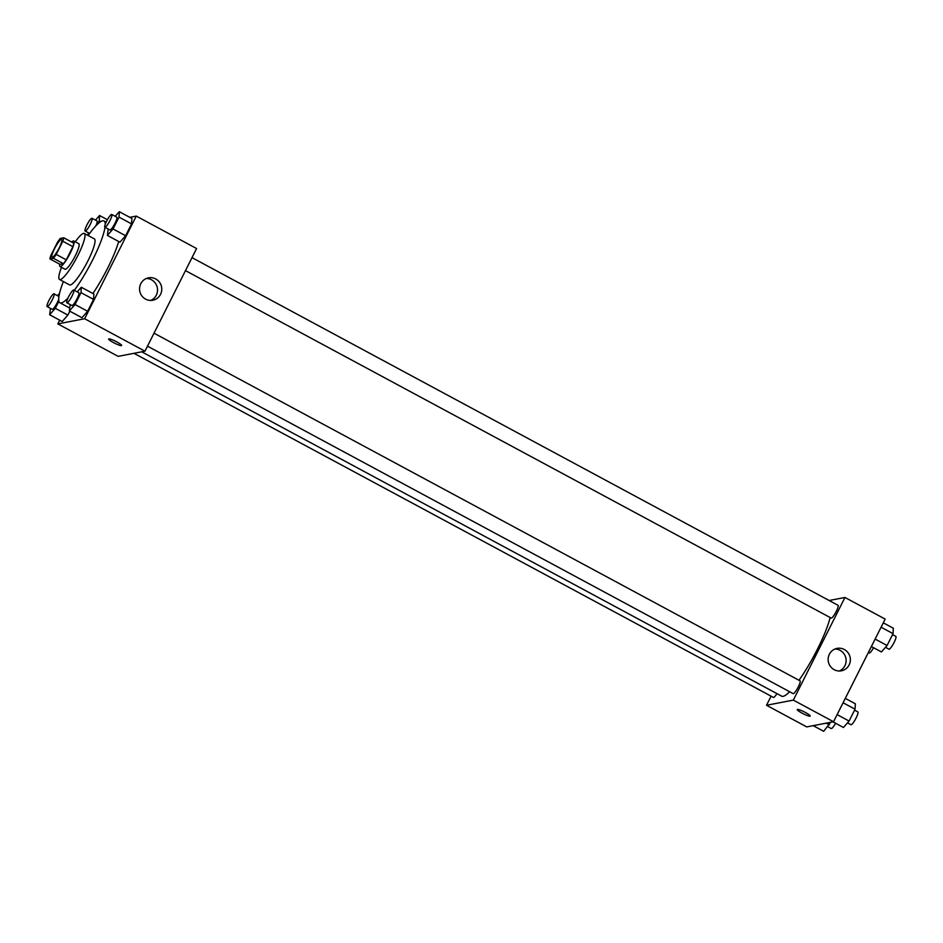 <?xml version="1.0" encoding="UTF-8"?>
<svg xmlns="http://www.w3.org/2000/svg" width="943" height="943" viewBox="0 0 943 943"><rect width="100%" height="100%" fill="white"/><g stroke="black" fill="none" stroke-linecap="round" stroke-linejoin="round"><path stroke-width="1.41" d="M52.325 257.333A10.161 1.874 118.3 0 1 52.018 257.309A10.161 1.874 118.3 0 1 55.189 247.467A10.161 1.874 118.3 0 1 61.66 239.404A10.161 1.874 118.3 0 1 58.843 248.575A10.161 1.874 118.3 0 1 52.325 257.333M56.215 254.421L62.827 241.255A13.803 2.546 118.3 0 0 63.723 237.766L60.281 238.426A13.803 2.546 118.3 0 0 57.464 242.292L50.851 255.459A13.803 2.546 118.3 0 0 49.955 258.948L53.397 258.288A13.803 2.546 118.3 0 0 56.215 254.421L66.258 259.832L72.882 246.665L62.827 241.255M49.955 258.948L60.01 264.358L63.452 263.698L53.397 258.288M63.723 237.766L73.778 243.164A13.803 2.546 118.3 0 1 72.882 246.665M66.258 259.832A13.803 2.546 118.3 0 1 63.452 263.698M59.751 264.229A14.522 2.676 -61.7 0 0 60.01 266.551A14.522 2.676 -61.7 0 0 69.252 255.034A14.522 2.676 -61.7 0 0 73.766 240.984A14.522 2.676 -61.7 0 0 71.692 242.045M73.766 240.984L78.799 243.683A14.522 2.676 118.3 0 1 74.78 256.779A14.522 2.676 118.3 0 1 65.468 269.297A14.522 2.676 118.3 0 1 65.043 269.25L60.01 266.551M61.507 267.352A26.133 4.821 -61.7 0 0 59.539 279.482A26.133 4.821 -61.7 0 0 76.159 258.747A26.133 4.821 -61.7 0 0 84.304 233.463A26.133 4.821 -61.7 0 0 75.275 241.785M59.539 279.482L69.582 284.892A26.133 4.821 -61.7 0 0 86.214 264.158A26.133 4.821 -61.7 0 0 94.359 238.874L84.304 233.463M63.358 281.533A46.455 8.558 -61.7 0 0 59.951 302.786A46.455 8.558 -61.7 0 0 68.085 297.917M74.32 290.303A46.455 8.558 -61.7 0 0 105.003 227.31M105.239 224.387A46.455 8.558 -61.7 0 0 103.989 220.968A46.455 8.558 -61.7 0 0 88.123 235.514M118.688 241.491A46.455 8.558 118.3 0 1 92.897 293.485M59.704 320.172L57.829 323.897L84.646 318.734L136.275 216.088L129.78 217.338M50.45 308.373L49.649 314.762L62.214 321.528L67.884 315.08L69.841 311.202L67.884 315.08L55.319 308.314L58.902 301.194M108.186 229.019L107.384 235.408L119.95 242.174L125.619 235.726L131.572 223.88L131.879 218.47L119.313 211.703L115.246 216.336M70.183 304.565L69.393 310.954L81.958 317.72L87.616 311.273L93.581 299.426L93.876 294.016L81.31 287.25L77.243 291.882M57.829 323.897L118.146 356.36L144.963 351.197L196.58 248.539L136.275 216.088M140.778 283.725A11.422 11.104 -100.9 0 1 161.559 286.943A11.422 11.104 -100.9 0 1 141.792 295.819A11.422 11.104 -100.9 0 1 140.778 283.725M144.963 351.197L84.646 318.734M150.668 300.452A11.422 11.104 79.1 0 0 146.424 278.456M113.455 342.568A7.261 1.061 26.7 0 1 108.645 338.985A7.261 1.061 26.7 0 1 115.612 341.295A7.261 1.061 26.7 0 1 121.623 345.503A7.261 1.061 26.7 0 1 113.455 342.568M789.645 691.738A50.875 9.371 118.3 0 1 783.126 696.323A50.875 9.371 118.3 0 1 781.641 696.158L141.733 351.81M830.146 617.535A50.875 9.371 118.3 0 1 798.98 680.268M147.485 346.164L793.169 693.635A7.261 1.332 -61.7 0 0 797.79 687.871A7.261 1.332 -61.7 0 0 800.053 680.846L154.015 333.185M776.926 693.635A7.261 1.332 118.3 0 1 773.649 697.455A7.261 1.332 118.3 0 1 773.437 697.431L133.953 353.307M192.007 257.639L838.044 605.3A7.261 1.332 118.3 0 1 836.04 611.842A7.261 1.332 118.3 0 1 831.384 618.101A7.261 1.332 118.3 0 1 831.172 618.078L185.488 270.617M766.518 705.27L793.334 700.107L844.963 597.461L885.171 619.103L833.541 721.749L806.725 726.912L766.518 705.27L771.091 696.182M844.963 597.461L829.145 600.502M834.178 669.695A11.422 11.104 -100.9 0 1 837.089 648.383A11.422 11.104 -100.9 0 1 850.15 657.507A11.422 11.104 -100.9 0 1 834.178 669.695M833.541 721.749L793.334 700.107M810.002 716.185A7.261 1.061 26.7 0 1 802.646 713.438A7.261 1.061 26.7 0 1 797.236 709.537A7.261 1.061 26.7 0 1 804.202 711.847A7.261 1.061 26.7 0 1 810.202 716.055A7.261 1.061 26.7 0 1 810.002 716.185M839.258 671.003A11.422 11.104 79.1 0 0 835.015 649.008M797.236 709.537A7.261 1.061 -153.3 0 0 802.646 713.438A7.261 1.061 -153.3 0 0 810.002 716.173A7.261 1.061 -153.3 0 0 810.202 716.055M832.952 721.855L843.431 727.489L849.089 721.053L855.053 709.195L855.348 703.784L845.293 698.374M849.089 721.053L837.136 714.617M855.053 709.195L843.089 702.759M854.558 710.173L857.859 711.953A7.261 1.332 118.3 0 1 855.843 718.495A7.261 1.332 118.3 0 1 851.187 724.754A7.261 1.332 118.3 0 1 850.975 724.731L847.498 722.868M871.367 646.533L881.422 651.943L887.08 645.495L893.045 633.649L893.351 628.238L883.296 622.828M887.08 645.495L875.128 639.071M893.045 633.649L881.092 627.213M892.55 634.627L895.85 636.407A7.261 1.332 118.3 0 1 893.846 642.949A7.261 1.332 118.3 0 1 889.178 649.208A7.261 1.332 118.3 0 1 888.966 649.185L885.489 647.311M813.22 725.662L823.687 731.296L830.63 722.303M829.357 724.849L826.209 723.163M835.581 723.269A7.261 1.332 118.3 0 1 831.455 728.562A7.261 1.332 118.3 0 1 831.231 728.538L827.754 726.664M873.583 647.723A7.261 1.332 118.3 0 1 869.446 653.016A7.261 1.332 118.3 0 1 869.234 652.992L868.362 652.521M69.393 310.954L75.051 304.518L81.015 292.66L81.31 287.25M73.766 290.008L78.788 292.707A7.261 1.332 118.3 0 1 76.784 299.261A7.261 1.332 118.3 0 1 72.128 305.52A7.261 1.332 118.3 0 1 71.916 305.497L66.882 302.797A7.261 1.332 118.3 0 1 69.145 295.772A7.261 1.332 118.3 0 1 73.766 290.008A7.261 1.332 118.3 0 1 71.762 296.562A7.261 1.332 118.3 0 1 67.106 302.821A7.261 1.332 118.3 0 1 66.882 302.797M81.958 317.72L87.616 311.273L75.051 304.518M87.616 311.273L93.581 299.426L81.015 292.66M93.581 299.426L93.876 294.016M107.384 235.408L113.054 228.96L119.007 217.114L119.313 211.703M111.769 214.462L116.791 217.161A7.261 1.332 118.3 0 1 114.787 223.715A7.261 1.332 118.3 0 1 110.119 229.974A7.261 1.332 118.3 0 1 109.907 229.951L104.885 227.239A7.261 1.332 118.3 0 1 107.148 220.214A7.261 1.332 118.3 0 1 111.769 214.462A7.261 1.332 118.3 0 1 109.753 221.004A7.261 1.332 118.3 0 1 105.097 227.263A7.261 1.332 118.3 0 1 104.885 227.239M119.95 242.174L125.619 235.726L113.054 228.96M125.619 235.726L131.572 223.88L119.007 217.114M131.572 223.88L131.879 218.47M59.539 293.379L57.511 295.689M49.649 314.762L55.319 308.314M58.702 299.367A7.261 1.332 118.3 0 1 55.472 305.803A7.261 1.332 118.3 0 1 52.384 309.328A7.261 1.332 118.3 0 1 52.171 309.304L47.15 306.593A7.261 1.332 118.3 0 1 49.413 299.568A7.261 1.332 118.3 0 1 54.034 293.815A7.261 1.332 118.3 0 1 52.018 300.357A7.261 1.332 118.3 0 1 47.362 306.616A7.261 1.332 118.3 0 1 47.15 306.593M62.214 321.528L67.884 315.08M97.742 223.974L99.274 220.921L99.569 215.511L95.502 220.132M88.442 232.827L87.864 235.373M92.025 218.269A7.261 1.332 118.3 0 1 90.021 224.811A7.261 1.332 118.3 0 1 85.365 231.07A7.261 1.332 118.3 0 1 85.141 231.047A7.261 1.332 118.3 0 1 87.404 224.021A7.261 1.332 118.3 0 1 92.025 218.269L97.058 220.968A7.261 1.332 118.3 0 1 95.856 225.848M107.419 219.731L99.569 215.511M100.665 221.664L99.274 220.921M106.17 222.147L103.989 220.968M69.558 307.96L59.951 302.786M58.938 296.456L54.034 293.815M89.62 233.451L85.141 231.047"/></g></svg>
